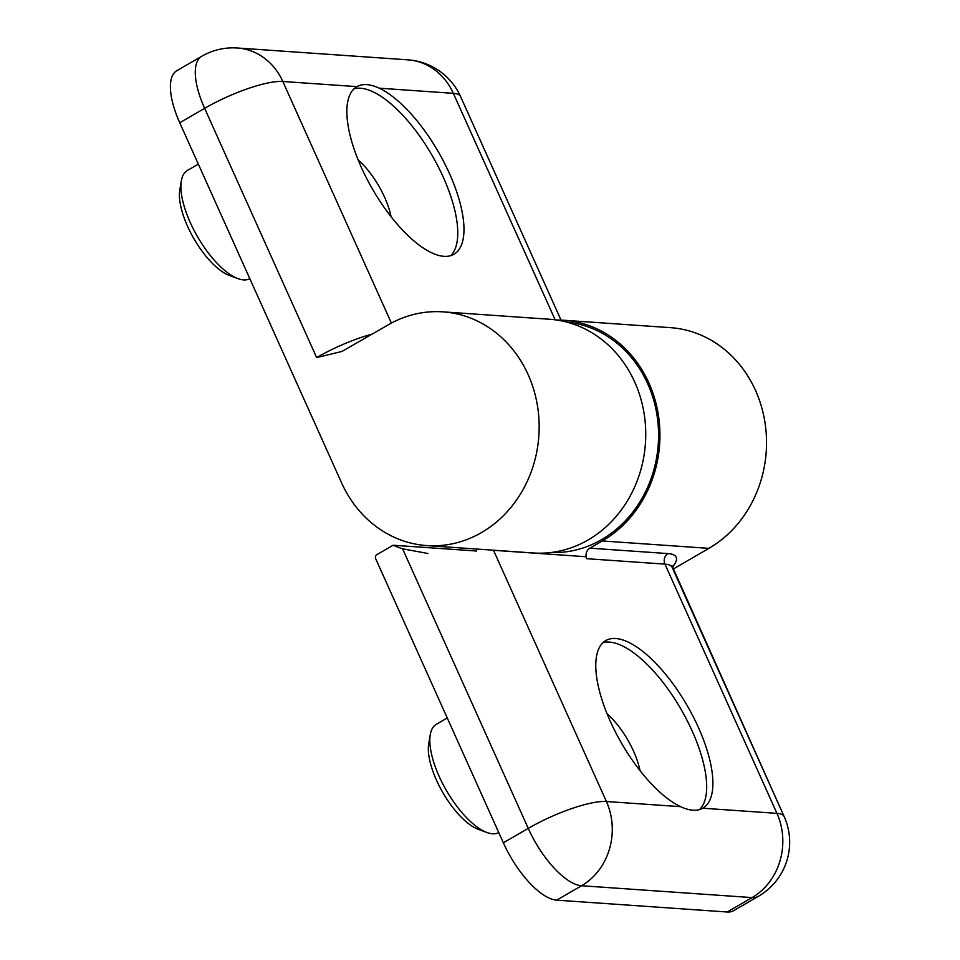 <?xml version="1.0" encoding="UTF-8"?>
<svg xmlns="http://www.w3.org/2000/svg" width="960" height="960" viewBox="0 0 960 960"><rect width="100%" height="100%" fill="white"/><g stroke="black" fill="none" stroke-linecap="round" stroke-linejoin="round"><path stroke-width="1.44" d="M428.724 743.724A54.66 21.36 59.9 0 0 442.908 792.708A54.66 21.36 59.9 0 0 478.356 829.368L487.008 832.536A62.472 24.408 59.9 0 0 498.756 832.548A62.472 24.408 59.9 0 1 487.008 832.536A62.472 24.408 59.9 0 1 446.484 790.632A62.472 24.408 59.9 0 1 430.272 734.652A62.472 24.408 59.9 0 0 446.484 790.632A62.472 24.408 59.9 0 0 487.008 832.536L478.356 829.368A54.66 21.36 59.9 0 1 442.908 792.708A54.66 21.36 59.9 0 1 428.724 743.724L430.272 734.652A62.472 24.408 59.9 0 1 436.284 724.344A62.472 24.408 59.9 0 0 430.272 734.652L428.724 743.724M702.78 808.212C697.044 811.392 689.64 810.876 680.58 806.664A96.84 37.836 -120.1 0 1 610.356 721.452A96.84 37.836 -120.1 0 1 605.784 640.572A96.84 37.836 -120.1 0 1 698.388 727.416A96.84 37.836 -120.1 0 1 702.9 808.14A96.84 37.836 -120.1 0 1 702.78 808.212C697.044 811.392 689.64 810.876 680.58 806.664A96.84 37.836 -120.1 0 1 610.356 721.452A96.84 37.836 -120.1 0 1 605.784 640.572A96.84 37.836 -120.1 0 1 698.388 727.416A96.84 37.836 -120.1 0 1 702.9 808.14A96.84 37.836 -120.1 0 1 702.78 808.212L776.94 813.36A62.472 55.596 -86 0 1 752.076 897.588L727.2 912A62.472 24.408 59.9 0 0 733.632 910.668A62.472 24.408 59.9 0 1 727.2 912L556.668 900.156L727.2 912L752.076 897.588A62.472 55.596 -86 0 0 776.94 813.36L664.932 564.12A62.472 14.688 -24.2 0 1 672.156 567.348L784.176 816.588A62.472 14.688 155.8 0 0 776.94 813.36L702.78 808.212M708.9 548.352A117.144 104.256 -86 0 0 764.604 420.192A117.144 104.256 -86 0 0 670.344 327.648A117.144 104.256 -86 0 1 764.604 420.192A117.144 104.256 -86 0 1 708.9 548.352L672.984 569.172L708.9 548.352L602.316 540.96A117.144 104.256 -86 0 0 658.02 412.8A117.144 104.256 -86 0 0 563.76 320.244A117.144 104.256 -86 0 0 556.632 320.028A117.144 104.256 -86 0 1 563.76 320.244L670.344 327.648L563.76 320.244A117.144 104.256 -86 0 1 658.02 412.8A117.144 104.256 -86 0 1 602.316 540.96L708.9 548.352M672.156 567.348A62.472 14.688 -24.2 0 0 664.932 564.12A7.812 6.948 94 0 1 668.04 553.596L589.884 548.16A7.812 6.948 -86 0 0 586.776 558.696L585.888 556.728L493.512 550.308L585.888 556.728L586.776 558.696L664.932 564.12A7.812 6.948 94 0 1 668.04 553.596A70.284 16.524 -24.2 0 1 672.156 567.324A70.284 16.524 -24.2 0 0 668.04 553.596L589.884 548.16L602.316 540.96L589.884 548.16A7.812 6.948 -86 0 0 586.776 558.696L664.932 564.12L776.94 813.36A62.472 14.688 155.8 0 1 784.176 816.588A62.472 62.472 0 0 1 758.508 896.244A62.472 24.408 -120.1 0 1 752.076 897.588L581.544 885.744L556.668 900.156A62.472 24.408 59.9 0 1 503.352 842.796A62.472 24.408 59.9 0 0 556.668 900.156L581.544 885.744A62.472 24.408 -120.1 0 1 528.24 828.384L402.588 548.808L427.932 553.488L402.588 548.808A124.944 111.204 -86 0 1 393.12 545.232L476.652 551.028L393.12 545.232A124.944 111.204 -86 0 0 402.588 548.808L528.24 828.384L503.352 842.796L375.72 558.804L503.352 842.796L528.24 828.384A62.472 14.688 155.8 0 1 606.408 801.516L680.58 806.664L606.408 801.516A62.472 55.596 94 0 1 581.544 885.744L752.076 897.588A62.472 24.408 -120.1 0 0 758.508 896.244L733.632 910.668L758.508 896.244A62.472 62.472 0 0 0 784.176 816.588L671.868 565.476M376.968 554.592L393.12 545.232L376.968 554.592A3.12 2.784 -86 0 0 375.72 558.804A3.12 2.784 -86 0 1 376.968 554.592M692.172 731.016A96.84 37.836 -120.1 0 1 699.564 809.568A96.84 37.836 -120.1 0 0 692.172 731.016A96.84 37.836 -120.1 0 0 602.892 642.756A96.84 37.836 -120.1 0 1 692.172 731.016M633.54 751.164A49.98 19.524 -120.1 0 1 640.008 770.616A49.98 19.524 -120.1 0 0 633.54 751.164A49.98 19.524 -120.1 0 0 607.08 713.796A49.98 19.524 -120.1 0 1 633.54 751.164M179.808 189.852A54.66 21.36 59.9 0 0 193.992 238.836A54.66 21.36 59.9 0 0 229.44 275.496L238.092 278.664A62.472 24.408 -120.1 0 1 197.568 236.772A62.472 24.408 -120.1 0 1 181.356 180.78A62.472 24.408 -120.1 0 1 187.368 170.472L198.336 164.112L187.368 170.472A62.472 24.408 -120.1 0 0 181.356 180.78A62.472 24.408 -120.1 0 0 197.568 236.772A62.472 24.408 -120.1 0 0 238.092 278.664A62.472 24.408 -120.1 0 0 249.828 278.688A62.472 24.408 -120.1 0 1 238.092 278.664L229.44 275.496A54.66 21.36 59.9 0 1 193.992 238.836A54.66 21.36 59.9 0 1 179.808 189.852L181.356 180.78L179.808 189.852M356.988 86.64C362.724 83.46 370.128 83.964 379.188 88.176A96.84 37.836 -120.1 0 1 449.4 173.388A96.84 37.836 -120.1 0 1 453.972 254.268A96.84 37.836 -120.1 0 1 361.368 167.436A96.84 37.836 -120.1 0 1 356.868 86.712A96.84 37.836 -120.1 0 1 356.988 86.64C362.724 83.46 370.128 83.964 379.188 88.176A96.84 37.836 -120.1 0 1 449.4 173.388A96.84 37.836 -120.1 0 1 453.972 254.268A96.84 37.836 -120.1 0 1 361.368 167.436A96.84 37.836 -120.1 0 1 356.868 86.712A96.84 37.836 -120.1 0 1 356.988 86.64L282.816 81.492A62.472 55.596 94 0 0 237.396 48A62.472 55.596 94 0 1 282.816 81.492L391.392 323.076L282.816 81.492A62.472 14.688 -24.2 0 0 204.636 108.348L179.76 122.772L341.556 482.784L179.76 122.772A62.472 24.408 59.9 0 1 176.856 70.692A62.472 24.408 59.9 0 0 179.76 122.772L204.636 108.348A62.472 24.408 -120.1 0 1 201.732 56.268L176.856 70.692L201.732 56.268A62.472 24.408 -120.1 0 0 204.636 108.348A62.472 14.688 -24.2 0 1 282.816 81.492L356.988 86.64M388.176 324.864A117.144 104.256 94 0 1 442.968 311.856A117.144 104.256 94 0 1 538.848 435.936A117.144 104.256 94 0 1 426.732 545.58A117.144 104.256 94 0 1 341.556 482.784A117.144 104.256 94 0 0 426.732 545.58A117.144 104.256 94 0 0 538.848 435.936A117.144 104.256 94 0 0 442.968 311.856A117.144 104.256 94 0 0 388.176 324.864L341.952 351.444L316.656 357.588L204.636 108.348L316.656 357.588L341.952 351.444L388.176 324.864M549.552 319.26A117.144 104.256 94 0 1 645.432 443.34A117.144 104.256 94 0 1 533.316 552.972L426.732 545.58L533.316 552.972A117.144 104.256 94 0 0 645.432 443.34A117.144 104.256 94 0 0 549.552 319.26L442.968 311.856L549.552 319.26M353.976 88.884A96.84 37.836 -120.1 0 1 431.94 155.124A96.84 37.836 -120.1 0 1 450.648 255.696A96.84 37.836 -120.1 0 0 431.94 155.124A96.84 37.836 -120.1 0 0 353.976 88.884M358.164 159.936A49.98 19.524 -120.1 0 1 391.092 216.744A49.98 19.524 -120.1 0 0 358.164 159.936M601.692 539.568A115.584 102.864 -86 0 0 656.94 414.756A115.584 102.864 -86 0 0 566.628 322.056A115.584 102.864 -86 0 1 656.94 414.756A115.584 102.864 -86 0 1 601.692 539.568A115.584 102.864 -86 0 1 550.62 552.564A115.584 102.864 -86 0 0 601.692 539.568M606.408 801.516L493.512 550.308L606.408 801.516A62.472 55.596 94 0 1 581.544 885.744A62.472 24.408 -120.1 0 1 528.24 828.384A62.472 14.688 155.8 0 1 606.408 801.516M453.348 93.336L379.188 88.176L453.348 93.336L555.132 319.812L453.348 93.336A62.472 55.596 94 0 0 407.916 59.844A62.472 55.596 94 0 1 453.348 93.336A62.472 14.688 155.8 0 1 460.572 96.552A62.472 14.688 155.8 0 0 453.348 93.336M372.384 334.02A62.472 14.688 155.8 0 0 316.656 357.588A62.472 14.688 155.8 0 1 372.384 334.02M436.284 724.344L447.264 717.984L436.284 724.344M407.916 59.844L237.396 48A62.472 62.472 0 0 0 201.732 56.268A62.472 62.472 0 0 1 237.396 48L407.916 59.844A62.472 62.472 0 0 1 460.572 96.552A62.472 62.472 0 0 0 407.916 59.844M561.036 320.1L460.572 96.552L561.036 320.1M342.936 350.976L341.94 351.42L342.936 350.976"/></g></svg>
